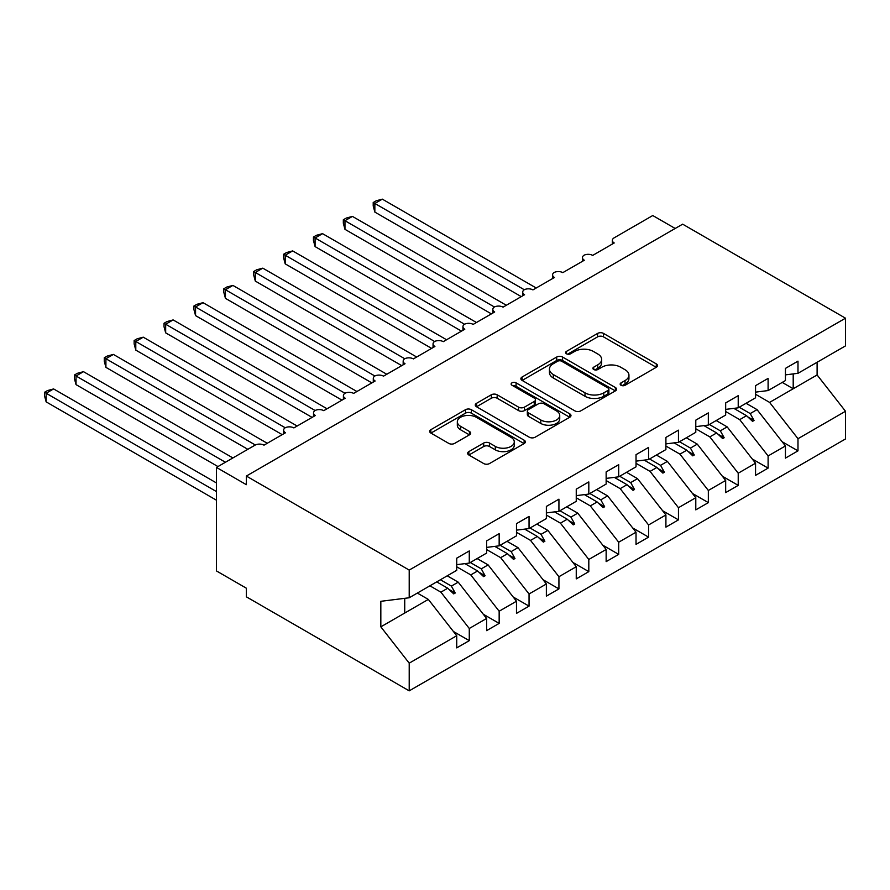 <?xml version="1.0" encoding="UTF-8"?>
<svg xmlns="http://www.w3.org/2000/svg" width="890" height="890" viewBox="0 0 890 890"><rect width="100%" height="100%" fill="white"/><g stroke="black" fill="none" stroke-linecap="round" stroke-linejoin="round"><path stroke-width="1.33" d="M621.02 385.27A2.904 1.68 0 0 0 625.125 385.27L656.286 367.281A4.15 2.392 0 0 0 657.499 365.579A4.15 2.392 0 0 0 656.286 363.888L603.487 333.405A4.15 2.392 0 0 0 597.624 333.405L566.463 351.394A2.904 1.68 0 0 0 565.606 352.585A2.904 1.68 0 0 0 566.463 353.775A2.904 1.68 0 0 0 570.568 353.775L574.595 351.439A13.272 7.665 0 0 1 593.374 351.439L597.769 353.986A13.272 7.665 0 0 1 601.662 359.404A13.272 7.665 0 0 1 597.769 364.822L593.741 367.147A2.904 1.68 0 0 0 592.885 368.338A2.904 1.68 0 0 0 593.741 369.517A2.904 1.68 0 0 0 597.846 369.517L601.874 367.192A13.272 7.665 0 0 1 620.653 367.192L625.047 369.728A13.272 7.665 0 0 1 628.941 375.146A13.272 7.665 0 0 1 625.047 380.564L621.02 382.9A2.904 1.68 0 0 0 620.163 384.08A2.904 1.68 0 0 0 621.02 385.27L621.02 382.9M468.863 451.608A4.15 2.392 0 0 0 467.639 453.299A4.15 2.392 0 0 0 468.863 455.001L483.671 463.545A4.15 2.392 0 0 0 489.533 463.545L524.143 443.565A4.15 2.392 0 0 0 525.367 441.874A4.15 2.392 0 0 0 524.143 440.183L471.355 409.7A4.15 2.392 0 0 0 465.481 409.7L430.871 429.681A4.15 2.392 0 0 0 429.659 431.372A4.15 2.392 0 0 0 430.871 433.063L448.771 443.398A4.15 2.392 0 0 0 454.634 443.398L469.442 434.843A4.15 2.392 0 0 0 470.665 433.152A4.15 2.392 0 0 0 469.442 431.461L460.575 426.332A11.092 6.408 0 0 1 457.327 421.804A11.092 6.408 0 0 1 464.168 415.886A11.092 6.408 0 0 1 476.261 417.276L511.027 437.346A11.092 6.408 0 0 1 514.275 441.874A11.092 6.408 0 0 1 507.422 447.792A11.092 6.408 0 0 1 495.33 446.402L489.533 443.053A4.15 2.392 0 0 0 483.671 443.053L468.863 451.608L468.863 455.001M785.436 374.879L797.985 373.31L845.5 345.887L845.5 318.197L682.641 224.169L246.352 476.05L246.352 484.683L216.47 467.428L255.018 445.167A6.341 3.66 180 0 1 263.985 445.167L285.501 432.751A6.341 3.66 0 0 1 283.643 430.159A6.341 3.66 0 0 1 285.212 427.756A6.341 3.66 180 0 1 293.867 427.923L315.383 415.497A6.341 3.66 0 0 1 313.525 412.904A6.341 3.66 0 0 1 315.093 410.501A6.341 3.66 180 0 1 323.749 410.668L345.264 398.242A6.341 3.66 0 0 1 343.406 395.661A6.341 3.66 0 0 1 344.975 393.247A6.341 3.66 180 0 1 353.63 393.413L375.146 380.987A6.341 3.66 0 0 1 373.288 378.406A6.341 3.66 0 0 1 374.857 375.992A6.341 3.66 180 0 1 383.512 376.159L405.028 363.743A6.341 3.66 0 0 1 403.17 361.151A6.341 3.66 0 0 1 404.739 358.737A6.341 3.66 180 0 1 413.394 358.904L434.91 346.488A6.341 3.66 0 0 1 433.052 343.896A6.341 3.66 0 0 1 434.62 341.493A6.341 3.66 180 0 1 443.276 341.66L464.791 329.233A6.341 3.66 0 0 1 462.945 326.641A6.341 3.66 0 0 1 464.502 324.238A6.341 3.66 180 0 1 473.168 324.405L494.684 311.978A6.341 3.66 0 0 1 492.826 309.397A6.341 3.66 0 0 1 494.395 306.983A6.341 3.66 180 0 1 503.05 307.15L524.566 294.724A6.341 3.66 0 0 1 522.708 292.143A6.341 3.66 0 0 1 524.277 289.728A6.341 3.66 180 0 1 532.932 289.895L554.448 277.48A6.341 3.66 0 0 1 552.59 274.888A6.341 3.66 0 0 1 554.159 272.474A6.341 3.66 180 0 1 562.814 272.64L584.33 260.225A6.341 3.66 0 0 1 582.472 257.633A6.341 3.66 0 0 1 584.04 255.23A6.341 3.66 180 0 1 592.696 255.397L614.211 242.97A6.341 3.66 0 0 1 612.353 240.389A6.341 3.66 0 0 1 614.211 237.797L652.759 215.536L675.165 228.474M845.5 318.197L409.211 570.078L246.352 476.05M574.895 410.88A4.15 2.392 0 0 0 580.758 410.88L615.368 390.899A4.15 2.392 0 0 0 616.581 389.208A4.15 2.392 0 0 0 615.368 387.517L562.569 357.035A4.15 2.392 0 0 0 556.706 357.035L522.096 377.015A4.15 2.392 0 0 0 520.884 378.706A4.15 2.392 0 0 0 522.096 380.397L574.895 410.88M513.141 385.893A2.904 1.68 0 0 1 516.078 386.305L516.078 382.856L569.756 413.85A4.15 2.392 0 0 1 570.98 415.541A4.15 2.392 0 0 1 569.756 417.232L535.146 437.213A4.15 2.392 0 0 1 529.283 437.213L476.484 406.73L476.484 403.348A4.15 2.392 0 0 0 475.271 405.039A4.15 2.392 0 0 0 476.484 406.73M476.484 403.348L491.302 394.793A4.15 2.392 0 0 1 497.165 394.793L518.581 407.153A4.15 2.392 0 0 0 524.444 407.153L534.267 401.479A4.15 2.392 0 0 0 535.48 399.788A4.15 2.392 0 0 0 534.267 398.097L511.973 385.225A2.904 1.68 0 0 1 511.127 384.046A2.904 1.68 0 0 1 512.918 382.489A2.904 1.68 0 0 1 516.078 382.856M409.211 570.078L409.211 597.769L456.726 570.334L456.726 558.175L469.275 550.932L469.275 563.092L456.726 564.661M453.411 631.477L469.275 640.644L469.275 628.485L486.608 618.472L458.228 582.16L447.236 575.819M429.903 585.82L440.895 592.162L469.275 628.485M469.275 563.092L486.608 553.091L486.608 540.92L499.157 533.677L499.157 545.837L486.608 547.406M483.292 614.234L499.157 623.389L499.157 611.23L516.489 601.217L488.109 564.905L477.118 558.564M456.726 566.808L470.777 574.907L499.157 611.23M499.157 545.837L516.489 535.836L516.489 523.665L529.049 516.423L529.049 528.582L516.489 530.151M513.174 596.979L529.049 606.135L529.049 593.975L546.371 583.973L517.991 547.65L507 541.309M486.608 549.553L500.658 557.663L529.049 593.975M529.049 528.582L546.371 518.581L546.371 506.421L558.931 499.168L558.931 511.338L546.371 512.896M543.056 579.724L558.931 588.891L558.931 576.72L576.253 566.719L547.873 530.395L536.893 524.054M516.489 532.298L530.54 540.408L558.931 576.72M558.931 511.338L576.253 501.326L576.253 489.166L588.813 481.924L588.813 494.084L576.253 495.641M572.938 562.469L588.813 571.636L588.813 559.465L606.146 549.464L577.755 513.152L566.774 506.811M546.371 515.043L560.422 523.153L588.813 559.465M588.813 494.084L606.146 484.071L606.146 471.911L618.695 464.669L618.695 476.829L606.146 478.397M602.819 545.214L618.695 554.381L618.695 542.221L636.027 532.209L607.636 495.897L596.656 489.556M576.253 497.788L590.304 505.898L618.695 542.221M618.695 476.829L636.027 466.827L636.027 454.657L648.576 447.414L648.576 459.574L636.027 461.142M632.701 527.97L648.576 537.126L648.576 524.966L665.909 514.954L637.518 478.642L626.538 472.301M606.146 480.544L620.185 488.643L648.576 524.966M648.576 459.574L665.909 449.572L665.909 437.413L678.458 430.159L678.458 442.33L665.909 443.888M662.583 510.715L678.458 519.871L678.458 507.712L695.791 497.71L667.4 461.387L656.419 455.046M636.027 463.29L650.067 471.4L678.458 507.712M678.458 442.33L695.791 432.318L695.791 420.158L708.34 412.904L708.34 425.075L695.791 426.633M692.476 493.461L708.34 502.628L708.34 490.457L725.673 480.455L697.282 444.132L686.301 437.791M665.909 446.035L679.949 454.145L708.34 490.457M708.34 425.075L725.673 415.063L725.673 402.903L738.222 395.661L738.222 407.82L725.673 409.389M722.357 476.206L738.222 485.373L738.222 473.213L755.554 463.201L727.163 426.889L716.183 420.547M695.791 428.78L709.831 436.89L738.222 473.213M738.222 407.82L755.554 397.808L755.554 385.648L768.103 378.406L768.103 390.565L755.554 392.134M752.239 458.962L768.103 468.118L768.103 455.958L785.436 445.946L785.436 458.116L797.985 450.863L797.985 438.703L845.5 411.269L845.5 438.959L409.211 690.851L246.352 596.823L246.352 588.201L216.47 570.946L216.47 467.428M725.673 411.525L739.712 419.635L768.103 455.958M797.985 373.31L797.985 361.151L785.436 368.393L785.436 380.564L768.103 390.565M782.121 441.707L797.985 450.863M755.554 394.281L769.594 402.391L797.985 438.703M409.211 597.769L380.831 601.306L380.831 626.838L428.335 599.415L417.354 593.074M428.335 599.415L456.726 635.727L456.726 647.887L469.275 640.644M499.157 623.389L486.608 630.632L486.608 618.472M529.049 606.135L516.489 613.388L516.489 601.217M558.931 588.891L546.371 596.133L546.371 583.973M588.813 571.636L576.253 578.878L576.253 566.719M618.695 554.381L606.146 561.623L606.146 549.464M648.576 537.126L636.027 544.38L636.027 532.209M678.458 519.871L665.909 527.125L665.909 514.954M708.34 502.628L695.791 509.87L695.791 497.71M738.222 485.373L725.673 492.615L725.673 480.455M768.103 468.118L755.554 475.36L755.554 463.201M380.831 626.838L409.211 663.161L456.726 635.727M409.211 663.161L409.211 690.851M440.895 592.162L447.726 588.223L453.722 593.886L455.224 593.018L451.386 586.098L458.228 582.16M440.405 579.757L451.386 586.098M436.734 581.882L447.726 588.223M470.777 574.907L477.607 570.968L483.604 576.631L485.106 575.763L481.279 568.844L488.109 564.905M470.287 562.513L481.279 568.844M464.903 563.637L477.607 570.968M500.658 557.663L507.489 553.714L513.486 559.376L514.987 558.508L511.16 551.6L517.991 547.65M500.169 545.259L511.16 551.6M494.796 546.382L507.489 553.714M530.54 540.408L537.371 536.459L543.367 542.121L544.869 541.265L541.042 534.345L547.873 530.395M530.062 528.004L541.042 534.345M524.677 529.127L537.371 536.459M560.422 523.153L567.253 519.215L573.26 524.866L574.751 524.01L570.924 517.09L577.755 513.152M559.943 510.749L570.924 517.09M554.559 511.884L567.253 519.215M590.304 505.898L597.134 501.96L603.142 507.623L604.633 506.755L600.806 499.835L607.636 495.897M589.825 493.494L600.806 499.835M584.441 494.629L597.134 501.96M620.185 488.643L627.016 484.705L633.024 490.368L634.514 489.5L630.687 482.591L637.518 478.642M619.707 476.25L630.687 482.591M614.323 477.374L627.016 484.705M650.067 471.4L656.898 467.45L662.905 473.113L664.396 472.245L660.569 465.337L667.4 461.387M649.589 458.995L660.569 465.337M644.204 460.119L656.898 467.45M679.949 454.145L686.78 450.195L692.787 455.858L694.278 455.001L690.451 448.082L697.282 444.132M679.471 441.74L690.451 448.082M674.086 442.864L686.78 450.195M709.831 436.89L716.661 432.952L722.669 438.603L724.16 437.747L720.333 430.827L727.163 426.889M709.352 424.486L720.333 430.827M703.968 425.62L716.661 432.952M739.712 419.635L746.543 415.697L752.551 421.359L754.041 420.492L750.214 413.572L757.045 409.634L785.436 445.946M739.234 407.231L750.214 413.572M757.045 409.634L746.065 403.292M733.85 408.365L746.543 415.697M769.594 402.391L817.109 374.957L845.5 411.269M782.221 382.411L793.201 388.752L793.201 373.911M817.109 362.274L817.109 374.957M404.728 613.043L404.728 598.325M747.834 416.909L754.041 420.492M717.952 434.153L724.16 437.747M688.07 451.408L694.278 455.001M658.188 468.663L664.396 472.245M628.296 485.918L634.514 489.5M598.414 503.173L604.633 506.755M568.532 520.416L574.751 524.01M538.65 537.671L544.869 541.265M508.769 554.926L514.987 558.508M478.887 572.181L485.106 575.763M449.005 589.436L455.224 593.018M622.177 385.682L625.047 384.024A13.272 7.665 0 0 0 628.941 378.606L628.941 375.146M601.662 359.404L601.662 362.853A13.272 7.665 0 0 1 597.769 368.271L594.898 369.928M656.23 367.303L603.487 336.854A4.15 2.392 0 0 0 597.624 336.854L567.62 354.176M615.313 390.933L562.569 360.483A4.15 2.392 0 0 0 556.706 360.483L522.152 380.43M608.037 390.387A2.904 1.68 0 0 0 608.882 389.208A2.904 1.68 0 0 0 608.037 388.018L561.69 361.262A2.904 1.68 0 0 0 557.585 361.262L553.335 363.721A13.272 7.665 0 0 0 549.442 369.139A13.272 7.665 0 0 0 553.335 374.557L585.008 392.846A13.272 7.665 0 0 0 603.787 392.846L608.037 390.387L608.037 393.847A2.904 1.68 0 0 0 608.882 392.657L608.882 389.208M549.442 369.139L549.442 372.587A13.272 7.665 0 0 0 553.335 378.005L553.335 374.557M608.037 393.847L603.787 396.295A13.272 7.665 0 0 1 585.008 396.295L553.335 378.005M476.539 406.763L491.302 398.242L491.302 394.793M535.48 399.788L535.48 403.237A4.15 2.392 0 0 1 534.267 404.939L524.444 410.601A4.15 2.392 0 0 1 518.581 410.601L497.165 398.242A4.15 2.392 0 0 0 491.302 398.242M516.078 386.305L569.7 417.265M540.797 419.98A11.092 6.408 0 0 0 552.89 421.37A11.092 6.408 0 0 0 559.732 415.452A11.092 6.408 0 0 0 556.484 410.924L544.246 403.849A4.15 2.392 0 0 0 538.372 403.849L528.549 409.522A4.15 2.392 0 0 0 527.336 411.224A4.15 2.392 0 0 0 528.549 412.916L540.797 419.98L540.797 423.44A11.092 6.408 0 0 0 552.89 424.819A11.092 6.408 0 0 0 559.732 418.901L559.732 415.452M527.336 411.224L527.336 414.673A4.15 2.392 0 0 0 528.549 416.364L528.549 412.916M540.797 423.44L528.549 416.364M514.275 441.874L514.275 445.323A11.092 6.408 0 0 1 507.422 451.241A11.092 6.408 0 0 1 495.33 449.851L489.533 446.513A4.15 2.392 0 0 0 483.671 446.513L468.919 455.024M457.327 421.804L457.327 425.253A11.092 6.408 0 0 0 460.575 429.781L460.575 426.332M469.386 434.876L460.575 429.781M524.099 443.598L471.355 413.149A4.15 2.392 0 0 0 465.481 413.149L430.927 433.096M373.21 202.519L374.846 203.465L374.846 212.087L373.21 205.968L373.21 202.519L376.192 200.795L382.322 199.149L374.846 203.465L524.277 289.728M374.846 212.087L521.273 296.626M382.322 199.149L536.214 288.004M343.329 219.774L344.964 220.72L344.964 229.342L343.329 223.212L343.329 219.774L346.31 218.05L352.44 216.404L344.964 220.72L494.384 306.983M344.964 229.342L491.391 313.881M352.44 216.404L506.332 305.259M313.447 237.018L315.082 237.975L315.082 246.597L313.447 240.467L313.447 237.018L316.428 235.294L322.558 233.658L315.082 237.975L464.502 324.238M315.082 246.597L461.51 331.136M322.558 233.658L476.45 322.503M283.565 254.273L285.201 255.219L285.201 263.852L283.565 257.722L283.565 254.273L286.547 252.549L292.676 250.913L285.201 255.219L434.62 341.493M285.201 263.852L431.628 348.391M292.676 250.913L446.569 339.757M253.683 271.528L255.319 272.474L255.319 281.095L253.683 274.977L253.683 271.528L256.665 269.804L262.795 268.157L255.319 272.474L404.739 358.748M255.319 281.095L401.746 365.634M262.795 268.157L416.687 357.012M223.791 288.783L225.437 289.728L225.437 298.35L223.791 292.22L223.791 288.783L226.783 287.058L232.913 285.412L225.437 289.728L374.857 375.992M225.437 298.35L371.864 382.889M232.913 285.412L386.805 374.267M193.909 306.026L195.555 306.983L195.555 315.605L193.909 309.475L193.909 306.026L196.901 304.313L203.02 302.667L195.555 306.983L344.975 393.247M195.555 315.605L341.983 400.144M203.02 302.667L356.923 391.511M164.027 323.281L165.673 324.227L165.673 332.86L164.027 326.73L164.027 323.281L167.02 321.557L173.138 319.922L165.673 324.227L315.093 410.501M165.673 332.86L312.101 417.399M173.138 319.922L327.042 408.766M134.145 340.536L135.792 341.482L135.792 350.115L134.145 343.985L134.145 340.536L137.138 338.812L143.257 337.176L135.792 341.482L285.212 427.756M135.792 350.115L282.208 434.643M143.257 337.176L297.149 426.021M104.264 357.791L105.91 358.737L105.91 367.359L104.264 361.24L104.264 357.791L107.245 356.067L113.375 354.42L105.91 358.737L255.33 445M105.91 367.359L247.843 449.317M113.375 354.42L267.267 443.276M74.382 375.046L76.028 375.992L76.028 384.614L74.382 378.484L74.382 375.046L77.363 373.322L83.493 371.675L76.028 375.992L225.437 462.255M76.028 384.614L217.961 466.56M83.493 371.675L232.902 457.938M44.5 392.29L46.146 393.247L46.146 401.868L44.5 395.739L44.5 392.29L47.482 390.577L53.611 388.93L46.146 393.247L216.47 491.58M46.146 401.868L216.47 500.213M53.611 388.93L216.47 482.959M625.047 384.024L625.047 380.564M593.741 369.517L593.741 367.147M597.769 368.271L597.769 364.822M566.463 353.775L566.463 351.394M597.624 336.854L597.624 333.405M603.487 336.854L603.487 333.405M656.286 367.281L656.286 363.888M522.096 380.397L522.096 377.015M556.706 360.483L556.706 357.035M562.569 360.483L562.569 357.035M615.368 390.899L615.368 387.517M585.008 396.295L585.008 392.846M603.787 396.295L603.787 392.846M497.165 398.242L497.165 394.793M518.581 410.601L518.581 407.153M524.444 410.601L524.444 407.153M534.267 404.939L534.267 401.479M569.756 417.232L569.756 413.85M483.671 446.513L483.671 443.053M489.533 446.513L489.533 443.053M495.33 449.851L495.33 446.402M469.442 434.843L469.442 431.461M430.871 433.063L430.871 429.681M465.481 413.149L465.481 409.7M471.355 413.149L471.355 409.7M524.143 443.565L524.143 440.183M612.353 244.038L612.353 240.389M582.472 261.293L582.472 257.633M552.59 278.548L552.59 274.888M522.708 295.803L522.708 292.143M492.826 313.058L492.826 309.397M462.945 330.301L462.945 326.641M433.052 347.556L433.052 343.896M403.17 364.811L403.17 361.151M373.288 382.066L373.288 378.406M343.406 399.321L343.406 395.661M313.525 416.565L313.525 412.904M283.643 433.819L283.643 430.159"/></g></svg>
